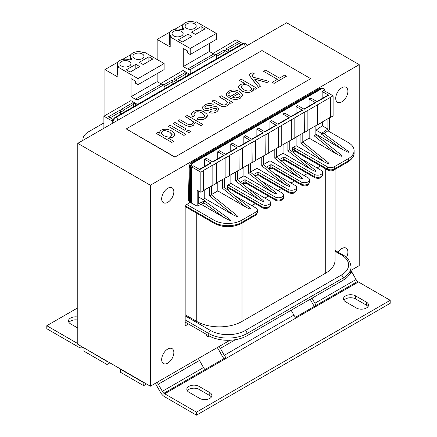 <?xml version="1.0" encoding="UTF-8"?>
<svg xmlns="http://www.w3.org/2000/svg" width="437" height="437" viewBox="0 0 437 437"><rect width="100%" height="100%" fill="white"/><g stroke="black" fill="none" stroke-linecap="round" stroke-linejoin="round"><path stroke-width="0.66" d="M137.48 104.448L130.865 100.63L103.891 116.204L103.891 128.265M104.935 115.603L104.935 69.581L117.99 77.114L117.99 67.069L138.005 78.622L138.005 84.652L135.394 83.145L135.394 81.135L131.04 78.622L131.04 96.714L135.394 99.221L138.005 99.723L138.005 104.148M135.831 64.305L139.742 66.566L130.171 72.094L126.255 69.833L135.831 64.305L135.831 68.828M121.47 66.063A5.539 3.196 180 0 1 119.847 63.802A5.539 3.196 180 0 1 123.267 60.847A5.539 3.196 180 0 1 129.303 61.541A5.539 3.196 180 0 1 130.925 63.802A5.539 3.196 180 0 1 127.506 66.757A5.539 3.196 180 0 1 121.47 66.063M138.005 84.652L164.11 69.581L164.11 63.551L144.095 51.998L143.156 52.538A7.997 4.616 0 0 0 134.815 52.15A7.997 4.616 0 0 0 130.439 56.264A7.997 4.616 0 0 0 131.979 58.99L130.106 60.071A7.997 4.616 0 0 0 121.765 59.683A7.997 4.616 0 0 0 117.384 63.802A7.997 4.616 0 0 0 118.924 66.528L117.99 67.069M117.99 75.612A7.997 4.616 180 0 1 117.384 73.853L117.384 63.802M112.435 121.136L103.891 116.204M113.178 119.558L108.414 116.81L119.727 110.277L123.556 112.489M125.299 111.484L121.47 109.272L132.782 102.739L136.612 104.951M188.041 34.157L191.958 36.418L182.387 41.947L178.471 39.685L188.041 34.157L188.041 38.68M173.686 35.916A5.539 3.196 180 0 1 172.063 33.654A5.539 3.196 180 0 1 175.477 30.705A5.539 3.196 180 0 1 181.513 31.398A5.539 3.196 180 0 1 183.136 33.654A5.539 3.196 180 0 1 179.716 36.61A5.539 3.196 180 0 1 173.686 35.916M190.215 54.51L216.326 39.434L216.326 33.403L196.311 21.85L195.372 22.391A7.997 4.616 0 0 0 187.031 22.003A7.997 4.616 0 0 0 182.655 26.122A7.997 4.616 0 0 0 184.196 28.847L182.316 29.929A7.997 4.616 0 0 0 173.975 29.541A7.997 4.616 0 0 0 169.6 33.654A7.997 4.616 0 0 0 171.14 36.38L170.201 36.921L190.215 48.48L190.215 54.51L187.604 53.003L187.604 50.992L183.256 48.48L183.256 66.566L187.604 69.079L190.215 69.581L190.215 74M170.201 45.464A7.997 4.616 180 0 1 169.6 43.705L169.6 33.654M157.151 59.53L157.151 39.434L170.201 46.972L170.201 36.921M189.696 74.301L183.081 70.483L160.63 83.647M164.459 88.875L164.11 88.673M175.772 82.342L171.943 80.129L164.11 84.652L161.499 84.15L157.151 81.637L157.151 73.602M177.509 81.337L173.686 79.124L184.998 72.597A1.229 0.71 60 0 1 185.867 74.104L185.867 76.513M188.828 74.803L184.998 72.597M160.865 130.352L159.237 132.46L159.374 133.159L157.937 132.329L156.162 133.356L171.823 142.402L173.746 141.293L168.136 138.054L172.817 137.142L174.603 135.262L174.183 133.056L171.67 130.953C167.715 128.931 164.11 128.729 160.865 130.352M169.687 132.094L172.123 134.492L171.025 136.344C170.157 137.557 167.617 137.289 163.405 135.53L161.144 133.203L162.247 131.373C163.307 130.221 165.787 130.466 169.687 132.094L169.687 132.138C166.584 130.57 164.11 130.33 162.247 131.411L161.127 132.99M172.145 134.793L169.687 132.138M173.746 141.293L171.823 142.402M171.823 142.44L156.162 133.356M159.352 133.148L159.237 132.46M174.734 134.596L172.817 137.18L168.136 138.092M219.068 109.567L217.872 107.349C216.61 106.213 213.901 106.42 209.755 107.972L207.138 108.737L205.537 108.474L204.915 107.365L206.34 105.918L209.006 105.077L211.655 105.579L213.251 104.312C210.476 103.127 207.641 103.361 204.751 105.011L202.817 106.666L202.413 107.83L203.751 109.731C205.237 110.9 207.946 110.698 211.879 109.13L215.332 108.31L216.239 108.556L216.697 109.474L215.244 110.823L210.902 111.184L209.263 112.418C211.595 113.483 214.157 113.232 216.954 111.659L219.128 109.108L216.954 111.697C214.157 113.27 211.595 113.527 209.263 112.456L209.263 112.418M213.251 104.312L211.655 105.617L206.34 105.956L204.898 107.551M216.719 109.299L216.239 108.595L215.332 108.349L211.879 109.168C207.946 110.741 205.237 110.938 203.751 109.769L202.413 107.83M193.312 111.615L191.28 114.068L192.739 116.745L194.88 115.8L193.7 114.013L194.902 112.522C196.83 111.331 199.338 111.561 202.424 113.21L204.816 115.641L203.5 117.608L198.617 117.766L197.027 119.011C199.873 120.077 202.582 119.896 205.161 118.471L207.176 116.51L207.411 115.565L206.969 114.248L204.358 112.036C200.337 109.906 196.655 109.769 193.312 111.615M204.827 115.849L202.424 113.249C199.338 111.599 196.83 111.369 194.902 112.56L193.7 114.117M192.739 116.745L194.88 115.8M192.739 116.783L191.264 114.33M207.411 115.587L205.161 118.509C202.582 119.935 199.873 120.115 197.027 119.055L197.027 119.011M213.955 99.986L212.032 101.1L220.991 106.142C222.99 106.961 225.164 106.765 227.519 105.557L229.387 103.121L229.261 102.4L230.873 103.334L232.604 102.334L221.253 95.774L219.33 96.888L225.525 100.466L227.595 102.591L226.257 104.361C224.678 105.322 222.881 105.197 220.86 103.973L213.955 99.986M229.387 103.165L227.519 105.596C225.164 106.808 222.99 106.999 220.991 106.186L212.032 101.1M232.604 102.334L230.873 103.372L229.278 102.449M227.595 102.613L225.525 100.505L219.33 96.888M200.933 125.594L202.855 124.485L187.189 115.444L185.266 116.553L193.247 121.53L193.373 122.846L192.204 124.032C190.696 124.955 188.981 124.884 187.058 123.818L179.869 119.667L177.946 120.776L185.135 124.927C188.118 126.686 190.898 126.785 193.471 125.217L195.306 122.349L200.933 125.594L195.312 122.393L193.471 125.255C190.898 126.823 188.118 126.725 185.135 124.966L177.946 120.776M195.328 122.682L195.306 122.349M193.504 122.305L191.477 120.175L185.266 116.553M200.933 125.638L202.855 124.485M240.426 84.417L238.668 86.291L238.498 87.116L238.99 88.569L241.503 90.743C245.233 92.775 248.779 92.972 252.138 91.344L253.607 90L253.7 88.443L255.181 89.295L256.94 88.285L241.24 79.217L239.318 80.332L244.846 83.522L240.426 84.417M253.81 89.175L252.138 91.382C248.779 93.015 245.233 92.813 241.503 90.787L238.498 87.154M256.94 88.285L255.181 89.339L253.717 88.493M251.881 88.782L250.827 90.366C249.008 91.42 246.561 91.164 243.48 89.601L241.044 87.138L242.147 85.242C243.95 84.161 246.386 84.401 249.451 85.974L251.881 88.782L249.451 86.013C246.386 84.445 243.95 84.199 242.147 85.286L241.022 86.887M244.764 83.516L239.318 80.332M184.441 130.139L186.364 129.03L175.013 122.475L173.09 123.584L184.441 130.177L173.09 123.584M184.441 130.177L186.364 129.03M252.16 75.727L253.012 74.295L254.274 73.76L252.258 72.842L250.778 73.421L249.636 74.59L249.844 76.071L258.584 87.334L260.507 86.226L254.563 79.07L266.909 82.527L268.984 81.331L253.307 77.256L252.105 75.41M268.984 81.331L266.909 82.571L254.563 79.108M254.274 73.76L253.012 74.339L252.16 75.765M260.507 86.226L258.584 87.373L251.341 78.212L249.56 75.088M188.751 132.624L190.674 131.515L188.467 130.242L186.544 131.351L188.751 132.668L186.544 131.351M188.751 132.668L190.674 131.515M277.413 79.305L272.235 82.293L274.081 83.363L286.497 76.191L284.651 75.126L279.489 78.103L265.68 70.128L263.598 71.329L277.413 79.305M286.497 76.191L274.081 83.401L272.235 82.293M277.38 79.321L263.598 71.329M183.955 135.399L185.878 134.29L170.212 125.244L168.289 126.353L183.955 135.437L168.289 126.353M183.955 135.437L185.878 134.29M228.797 97.402L229.299 97.708C233.347 99.805 237.034 99.947 240.366 98.139L242.611 95.02L239.64 91.601C235.718 89.498 231.976 89.416 228.404 91.36L226.126 93.786L227.076 96.353L229.321 95.348L228.731 93.638L229.982 92.267C232.031 91.125 234.461 91.207 237.264 92.518L228.797 97.402L229.299 97.708M242.617 95.211L240.366 98.183C237.034 99.991 233.347 99.844 229.299 97.746M240.115 95.419L238.777 97.238L235.281 97.975L232.391 97.151L238.733 93.491L240.115 95.419L238.733 93.529L232.429 97.167M229.321 95.348L227.076 96.397L226.06 94.31M237.264 92.557C234.461 91.246 232.031 91.164 229.982 92.311L228.698 93.955M262.009 50.539L310.745 78.676L174.991 157.052L126.255 128.915L262.009 50.539M174.991 157.052L310.745 78.676M174.991 157.254L126.255 128.915M148.88 56.766L152.797 59.028L143.227 64.556L139.31 62.294L148.88 56.766L148.88 61.289M134.525 58.525A5.539 3.196 180 0 1 132.903 56.264A5.539 3.196 180 0 1 136.322 53.314A5.539 3.196 180 0 1 142.353 54.008A5.539 3.196 180 0 1 143.975 56.264A5.539 3.196 180 0 1 140.556 59.219A5.539 3.196 180 0 1 134.525 58.525M104.935 69.581L117.99 62.043M122.338 59.53L131.04 54.51M138.005 78.622L164.11 63.551M164.11 89.077L164.11 84.652L138.005 99.723M135.394 99.221L161.499 84.15M131.04 96.714L157.151 81.637M216.326 58.929L216.326 54.51L213.715 54.008L209.361 51.495L209.361 43.454M201.096 26.624L205.013 28.886L195.437 34.408L191.521 32.152L201.096 26.624L201.096 31.147M186.736 28.383A5.539 3.196 180 0 1 185.113 26.122A5.539 3.196 180 0 1 188.533 23.166A5.539 3.196 180 0 1 194.569 23.86A5.539 3.196 180 0 1 196.191 26.122A5.539 3.196 180 0 1 192.772 29.077A5.539 3.196 180 0 1 186.736 28.383M157.151 39.434L170.201 31.901M174.554 29.388L183.256 24.363M190.215 48.48L216.326 33.403M190.215 69.581L224.159 49.987A1.229 0.71 60 0 1 225.028 51.495L225.028 53.904M187.604 69.079L213.715 54.008M183.256 66.566L209.361 51.495M216.67 58.727L216.326 58.525M227.983 52.194L224.159 49.987M229.725 51.195L225.896 48.982L237.209 42.449A1.229 0.71 60 0 1 238.078 43.957L238.078 46.371M241.038 44.661L237.209 42.449M242.781 43.656L236.166 39.838L212.841 53.505M146.532 383.997L143.658 385.658L143.92 382.49L84.221 348.027L107.021 361.492L107.021 364.507L83.964 351.19L83.964 348.174M77.786 307.834L46.803 325.718L77.786 343.608M77.786 328.029L70.559 323.861A7.139 4.119 180 0 1 68.472 320.944A7.139 4.119 180 0 1 77.786 317.022M82.948 347.453L82.948 347.453A8.614 4.976 60 0 1 82.877 347.497A8.614 4.976 60 0 1 78.567 347.071L46.803 328.733L46.803 325.718M77.786 320.037A7.139 4.119 -0 0 0 68.964 322.451M109.895 362.847L107.021 364.507M157.063 382.342A8.614 4.976 60 0 1 158.314 384.205L162.329 391.323A4.922 2.841 -120 0 0 163.935 393.344L163.935 393.24A4.922 2.841 -120 0 0 164.716 393.797L196.481 412.135L196.481 415.15L164.716 396.812A8.614 4.976 60 0 1 160.335 392.131L156.435 385.216A4.922 2.841 -120 0 0 155.113 383.468M205.029 369.516A4.922 2.841 60 0 1 203.489 367.561L199.474 360.443A8.614 4.976 -120 0 0 198.229 358.575M219.112 346.519A8.614 4.976 60 0 1 220.357 348.382L224.263 355.303A4.922 2.841 -120 0 0 225.984 357.417L163.935 393.24M196.481 412.135L390.197 300.295L358.433 281.958A4.922 2.841 60 0 1 357.652 281.401L295.603 317.224A4.922 2.841 60 0 1 293.882 315.104L291.146 310.254M199.704 398.418L188.91 392.191A7.139 4.119 180 0 1 186.823 389.274A7.139 4.119 180 0 1 191.226 385.467A7.139 4.119 180 0 1 199.004 386.363L209.798 392.59A7.139 4.119 180 0 1 211.89 395.507A7.139 4.119 180 0 1 207.482 399.314A7.139 4.119 180 0 1 199.704 398.418M356.346 307.981L345.552 301.754A7.139 4.119 180 0 1 343.466 298.837A7.139 4.119 180 0 1 347.868 295.03A7.139 4.119 180 0 1 355.647 295.925L366.441 302.153A7.139 4.119 180 0 1 368.528 305.07A7.139 4.119 180 0 1 364.125 308.877A7.139 4.119 180 0 1 356.346 307.981M196.481 415.15L390.197 303.311L390.197 300.295M368.036 306.577A7.139 4.119 0 0 0 366.441 305.168L355.647 298.941A7.139 4.119 0 0 0 343.957 300.345M211.393 397.014A7.139 4.119 0 0 0 209.798 395.605L199.004 389.378A7.139 4.119 0 0 0 187.315 390.782M357.581 281.444A4.922 2.841 60 0 1 356.04 279.483L352.025 272.366A8.614 4.976 -120 0 0 350.922 270.689M314.471 306.332A8.614 4.976 60 0 1 312.887 304.059L310.183 299.263M312.029 298.198L314.88 303.251A4.922 2.841 -120 0 0 316.421 305.206M143.658 385.658L120.601 372.346L120.601 369.331L143.658 382.643M223.968 358.586A8.614 4.976 60 0 1 222.384 356.308L218.484 349.392A4.922 2.841 -120 0 0 217.162 347.644M150.361 185.239L359.214 64.654L286.639 22.757L77.786 143.336L150.361 185.239L150.361 386.21L143.92 382.49M77.786 143.336L77.786 344.307L84.221 348.027M359.214 64.654L359.214 265.63L350.966 270.388M229.971 340.248L150.361 386.21M188.478 324.008L185.168 325.92L185.168 205.335L189.953 202.577M347.901 91.284A8.614 4.976 -60 0 1 344.143 99.953A8.614 4.976 -60 0 1 337.506 102.263A8.614 4.976 -60 0 1 337.506 92.316A8.614 4.976 -60 0 1 346.12 87.34A8.614 4.976 -60 0 1 347.901 91.284M173.855 191.772A8.614 4.976 -60 0 1 170.097 200.441A8.614 4.976 -60 0 1 163.46 202.746A8.614 4.976 -60 0 1 163.46 192.799A8.614 4.976 -60 0 1 172.074 187.828A8.614 4.976 -60 0 1 173.855 191.772M173.855 352.55A8.614 4.976 -60 0 1 170.097 361.219A8.614 4.976 -60 0 1 163.46 363.524A8.614 4.976 -60 0 1 163.46 353.577A8.614 4.976 -60 0 1 172.074 348.606A8.614 4.976 -60 0 1 173.855 352.55M338.074 252.187A8.614 4.976 -60 0 1 346.12 248.118A8.614 4.976 -60 0 1 347.901 252.062A8.614 4.976 -60 0 1 346.404 257.546M209.192 335.966L208.842 336.168A1.229 0.71 0 0 1 207.499 336.321A1.229 0.71 0 0 1 206.739 335.665L206.739 334.551M171.943 80.129A1.229 0.71 -120 0 1 172.812 81.637L172.812 84.051M132.782 102.739A1.229 0.71 -120 0 1 133.651 104.246L133.651 106.661M119.727 110.277A1.229 0.71 -120 0 1 120.601 111.785L120.601 114.194M205.013 201.244L205.013 200.676L199.441 197.458L198.748 197.786M198.748 191.067L198.748 203.604L205.013 200.676M201.135 204.303L224.017 217.517C230.244 220.854 232.025 221.357 229.354 219.019L204.811 201.096L203.445 202.495L203.445 203.227L197.18 206.155L191.351 203.058A1.229 0.71 -60 0 1 190.822 203.074A1.229 0.71 -60 0 1 190.565 202.511L190.565 168.458A4.922 2.841 -60 0 1 194.044 162.427L321.446 88.875L320.878 88.542L193.476 162.1C191.362 163.558 190.188 165.557 189.942 168.098A2.464 1.458 -178.6 0 1 189.226 167.032L188.626 190.876L189.347 191.898L189.942 168.098L190.565 168.458M261.752 156.899L261.752 165.787L263.642 164.809L289.026 185.228C290.709 186.992 289.37 186.752 285.017 184.501L256.961 168.305L256.961 159.663M248.697 164.438L248.697 173.32L271.967 192.04L243.912 175.843L243.912 167.202M237.537 170.883L237.537 179.88L235.641 180.858L258.912 199.578L230.856 183.382L230.856 174.74M224.481 178.422L224.481 187.418L222.591 188.396L245.856 207.111L217.806 190.914L217.806 182.273M211.426 185.954L211.426 194.951L209.536 195.929L232.806 214.649L204.751 198.453L204.751 189.811M238.591 146.745L249.647 140.359A1.229 0.71 -120 0 1 250.264 140.424L243.824 136.705L245.567 135.699L252.002 139.419L263.314 132.886A1.229 0.71 -120 0 0 262.703 132.826L251.641 139.212M277.752 124.135L288.808 117.75A1.229 0.71 60 0 1 289.425 117.815L278.112 124.343L271.672 120.628L269.929 121.633L276.37 125.348L265.057 131.881L258.617 128.161L256.88 129.166L263.314 132.886M256.88 129.166L256.88 136.186M225.536 154.283L236.597 147.897A1.229 0.71 -120 0 1 237.209 147.957L230.769 144.243L232.511 143.238L238.952 146.952L250.264 140.424M243.824 136.705L243.824 143.724M212.48 161.816L223.542 155.435A1.229 0.71 -120 0 1 224.159 155.496L217.719 151.776L219.456 150.77L225.896 154.49L237.209 147.957M230.769 144.243L230.769 151.262M199.43 169.354L210.487 162.968A1.229 0.71 -120 0 1 211.104 163.034L204.663 159.314L206.406 158.309L212.841 162.029L224.159 155.496M217.719 151.776L217.719 158.795M255.661 160.417L265.057 154.993L265.057 134.896L255.487 140.424L255.661 160.619L252.176 162.63L252.002 142.429L252.002 162.531L242.606 167.955M265.232 134.995L268.711 132.985L268.711 153.081L265.232 155.091L265.057 134.896M229.551 175.494L238.952 170.064L238.952 149.967L239.126 170.168L242.606 168.158L242.431 147.957L252.002 142.429M216.501 183.027L225.896 177.602L225.896 157.506L226.071 177.701L229.551 175.69L229.376 155.496L238.952 149.967M203.445 190.565L212.841 185.141L212.841 165.039L213.016 185.239L216.501 183.229L216.326 163.034L225.896 157.506M191.608 202.937L191.608 166.852L193.351 165.847L199.791 169.561L211.104 163.034M204.663 159.314L204.663 166.333M191.608 166.852L200.834 172.178L200.834 192.275L203.445 190.767L203.271 170.567L212.841 165.039M274.365 173.429L295.079 185.392A4.922 2.841 180 0 1 296.521 187.402A4.922 2.841 180 0 1 293.484 190.024A4.922 2.841 180 0 1 288.12 189.407L258.879 172.528A1.229 0.71 0 0 0 257.136 172.528L253.46 174.653M283.471 197.147C284.34 198.447 280.707 202.539 275.572 200.283A2.464 1.42 -60 0 1 275.064 199.157A4.922 2.841 0 0 0 280.428 199.775A4.922 2.841 0 0 0 283.471 197.147L283.471 194.935A4.922 2.841 0 0 1 280.428 197.562A4.922 2.841 0 0 1 275.064 196.945L245.823 180.066A1.229 0.71 0 0 0 244.086 180.066L240.41 182.185M186.736 204.434L213.977 220.155A19.692 11.367 0 0 0 241.825 220.155L255.918 212.016A4.922 2.841 0 0 0 257.36 210.006A4.922 2.841 0 0 0 255.918 208.001L235.204 196.038M283.471 194.935A4.922 2.841 0 0 0 282.029 192.925L261.31 180.967M230.856 183.382L227.289 185.441A1.229 0.71 0 0 1 229.032 185.441L262.009 204.483A4.922 2.841 0 0 0 267.378 205.095A4.922 2.841 0 0 0 270.416 202.473A4.922 2.841 0 0 0 268.974 200.463L248.26 188.5M103.891 123.103A4.922 2.841 0 0 0 102.761 123.589L88.662 131.728A19.692 11.367 0 0 0 82.893 139.769A19.692 11.367 0 0 0 82.921 140.37M247.042 335.714A27.078 15.634 180 0 1 208.755 335.714L208.755 333.507A27.078 15.634 180 0 0 247.042 333.507L247.042 335.714L343.116 280.248A27.078 15.634 0 0 0 351.048 269.197L351.048 266.985C350.316 261.239 347.502 257.18 342.608 254.804A2.464 1.42 -60 0 0 341.379 254.924L335.086 251.291M185.168 322.102L208.755 335.714M213.016 165.142L216.501 163.132M226.071 157.604L229.551 155.594M112.069 123.54L112.069 123.141L112.418 123.338M245.856 207.111C250.21 209.361 251.548 209.602 249.866 207.837L224.481 187.413M217.806 190.914L211.426 194.596M232.806 214.649C237.154 216.899 238.493 217.14 236.816 215.37L211.426 194.946M204.751 198.453L202.954 199.49M112.069 123.141A4.922 2.841 120 0 1 115.554 117.111L242.956 43.553L243.524 43.886L245.998 43.651L247.473 45.366M242.956 43.553A4.922 2.841 -60 0 1 245.414 43.312L246.009 43.656M313.963 126.757L313.963 135.639L315.853 134.656L341.242 155.08C342.919 156.85 341.587 156.604 337.233 154.359L309.178 138.163L309.178 129.521M300.913 134.296L300.913 143.178L302.797 142.189M302.803 133.203L302.803 142.2L328.187 162.619C329.869 164.383 328.531 164.143 324.178 161.898L296.122 145.696L296.122 137.054M287.857 141.828L287.857 150.71L289.742 149.727M289.747 140.736L289.747 149.733L315.137 170.151C316.814 171.921 315.476 171.681 311.128 169.43L283.072 153.234L283.072 144.592M298.072 176.969C302.426 179.214 303.759 179.46 302.082 177.69L276.692 157.265L274.802 158.249L298.072 176.969L270.017 160.772L270.017 152.131M322.992 132.87L321.621 134.263L321.621 133.351L316.055 130.139L316.055 134.192L342.193 149.285C348.426 152.628 350.201 153.125 347.535 150.787L322.992 132.87M316.912 101.526L327.969 95.146A1.229 0.71 60 0 1 328.586 95.206L322.145 91.486L322.145 98.505M303.857 109.064L314.913 102.679A1.229 0.71 60 0 1 315.53 102.739L309.09 99.024L309.09 106.044M290.802 116.603L301.863 110.217A1.229 0.71 60 0 1 302.475 110.277L296.04 106.557L296.04 113.576M266.515 167.114L270.192 164.989A1.229 0.71 180 0 1 271.934 164.989L271.934 167.202A2.464 1.42 -60 0 0 272.442 168.327L269.684 168.327A2.464 1.42 -120 0 0 270.192 167.202A1.229 0.71 180 0 1 271.934 167.202L301.169 184.081A2.464 1.42 -60 0 0 301.683 185.212L272.442 168.327M327.958 130.816L348.338 142.582A19.692 11.367 180 0 1 354.107 150.623A19.692 11.367 180 0 1 348.338 158.658L334.239 166.797A4.922 2.841 180 0 1 327.28 166.797L294.298 147.761L294.298 149.967A1.229 0.71 0 0 0 292.555 149.967A3.693 2.13 120 0 0 293.222 151.595L294.746 151.076M287.42 165.891L308.134 177.854A4.922 2.841 180 0 1 309.576 179.864A4.922 2.841 180 0 1 306.539 182.491A4.922 2.841 180 0 1 301.169 181.874L271.934 164.989M300.47 158.358L321.19 170.315A4.922 2.841 180 0 1 322.632 172.325A4.922 2.841 180 0 1 319.589 174.953A4.922 2.841 180 0 1 314.225 174.336L284.984 157.457L284.984 159.663A2.464 1.42 -60 0 0 285.498 160.794L282.734 160.794A2.464 1.42 -120 0 0 283.247 159.663A1.229 0.71 180 0 1 284.984 159.663L314.225 176.548A2.464 1.42 -60 0 0 314.733 177.673L285.498 160.794M279.571 159.576L283.247 157.457A1.229 0.71 180 0 1 284.984 157.457M304.392 112.385L307.872 110.375L307.872 130.472L304.392 132.482L304.218 112.287L268.711 132.985M294.817 117.914L294.817 138.01L291.337 140.02L291.337 119.924M281.767 125.452L281.767 145.548L278.287 147.559L278.287 127.462M256.961 168.305L250.587 171.987M271.967 192.04C276.315 194.29 277.653 194.531 275.976 192.761L250.587 172.336L250.587 163.345M243.912 175.843L237.537 179.525M258.912 199.578C263.265 201.823 264.598 202.063 262.921 200.299L237.537 179.875M276.692 156.916L283.072 153.234M263.642 164.454L270.017 160.772M302.803 141.845L309.178 138.163M294.298 147.761A1.229 0.71 180 0 0 292.555 147.761L296.122 145.696M200.834 172.178L203.445 170.67M239.126 150.071L242.606 148.061M252.176 142.533L255.661 140.523M317.448 104.853L320.927 102.842L320.927 122.939L317.448 124.949L317.448 104.853L307.872 110.375M323.325 88.29L320.878 88.542A2.464 1.42 60 0 0 319.649 88.421L323.325 88.29M324.931 91.082L324.931 90.885A4.922 2.841 120 0 0 323.91 88.629A4.922 2.841 120 0 0 321.446 88.875M190.822 203.074L189.603 202.375A1.229 0.71 -60 0 1 189.347 201.812L188.626 200.539L188.626 190.882M115.554 117.111L116.122 117.438C114.139 118.788 112.997 120.699 112.697 123.179M248.697 173.32L250.587 172.342M197.18 206.155L197.18 190.161L200.834 192.275M322.145 91.486L323.883 90.481L333.109 95.807L333.109 115.903L330.498 117.411L330.498 97.314L320.927 102.842M333.109 95.807L330.498 97.314M309.09 99.024L310.833 98.019L317.273 101.734L328.586 95.206M296.04 106.557L297.777 105.552L304.218 109.272L315.53 102.739M289.425 117.815L282.985 114.095L284.722 113.09L291.162 116.81L302.475 110.277M323.948 133.569L329.454 129.784L329.454 117.815M330.498 117.411L330.323 97.216M330.323 117.313L320.927 122.737M317.448 124.949L317.273 104.749M317.273 124.845L307.872 130.275M304.392 132.482L304.218 112.287M304.218 132.384L294.817 137.808M291.337 140.02L291.162 119.825M291.162 139.922L281.767 145.346M278.287 147.559L278.112 127.358M278.112 147.455L268.711 152.884M282.985 114.095L282.985 121.115M269.929 121.633L269.929 128.653M264.696 131.674L275.752 125.288A1.229 0.71 60 0 1 276.37 125.348M322.32 121.934L322.32 125.829L316.055 130.139M327.887 118.717L327.887 129.046L322.32 125.829M327.887 129.046L321.621 133.351M335.086 169.354L335.086 260.053A31.999 18.474 180 0 1 325.712 273.114L241.994 321.446A31.999 18.474 180 0 1 196.743 321.446L185.168 314.766M348.338 158.658L348.338 160.871A2.464 1.42 60 0 1 347.83 161.996C352.304 158.964 354.396 155.911 354.107 152.835A19.692 11.367 180 0 1 348.338 160.871L334.239 169.01A4.922 2.841 180 0 1 327.28 169.01L294.298 149.967A2.464 1.42 120 0 0 294.806 151.098A1.229 1 -69.8 0 0 293.822 151.339M227.284 189.663L229.572 188.795M292.55 151.983L293.222 151.595M320.556 165.962L317.098 167.955M307.501 173.494L304.043 175.494M294.445 181.033L290.993 183.027M281.395 188.571L277.937 190.565M268.34 196.104L264.882 198.103M255.284 203.642L251.832 205.636M158.314 384.205L199.474 360.443M203.489 367.561L162.329 391.323M293.882 315.104L224.263 355.303M164.716 393.797L358.433 281.958M349.977 273.551L352.025 272.366M356.04 279.483L314.88 303.251M220.357 348.382L235.445 339.675M199.004 386.363L199.004 389.378M209.798 392.59L209.798 395.605M366.441 302.153L366.441 305.168M355.647 295.925L355.647 298.941M208.842 335.763L208.842 336.168M288.12 189.407L288.12 191.619A2.464 1.42 -60 0 0 288.628 192.744L259.387 175.865A2.464 1.42 -60 0 1 258.879 174.74A1.229 0.71 0 0 0 257.136 174.74L255.061 175.936M288.628 192.744C292.927 194.274 295.559 193.23 296.521 189.609A4.922 2.841 180 0 1 293.484 192.236A4.922 2.841 180 0 1 288.12 191.619L258.879 174.74L258.879 172.528M259.387 175.865L256.628 175.865A2.464 1.42 -120 0 0 257.136 174.74L257.136 172.528M275.572 200.283L246.337 183.403A2.464 1.42 -60 0 1 245.823 182.273A1.229 0.71 0 0 0 244.086 182.273L242.005 183.474M275.064 196.945L275.064 199.157L245.823 182.273L245.823 180.066M246.337 183.403L243.573 183.403A2.464 1.42 -120 0 0 244.086 182.273L244.086 180.066M262.009 204.483L262.009 206.69A4.922 2.841 0 0 0 267.378 207.307A4.922 2.841 0 0 0 270.416 204.685C271.29 205.98 267.652 210.071 262.522 207.821A2.464 1.42 -60 0 1 262.009 206.69L229.032 187.648A1.229 0.71 0 0 0 227.289 187.648L227.289 185.441M185.168 205.74L213.977 222.367A2.464 1.42 120 0 0 214.485 223.493L185.168 206.57M213.977 220.155L213.977 222.367A19.692 11.367 0 0 0 241.825 222.367A2.464 1.42 60 0 1 241.311 223.493C232.369 227.797 223.427 227.797 214.485 223.493M241.825 220.155L241.825 222.367L255.918 214.228A2.464 1.42 60 0 1 255.41 215.354C256.317 215.157 256.967 214.108 257.36 212.218L257.36 210.006M255.918 212.016L255.918 214.228A4.922 2.841 0 0 0 257.36 212.218M172.812 81.637L164.11 86.663M133.651 104.246L123.212 110.277M120.601 111.785L110.157 117.815M203.445 202.495L224.017 217.517M261.752 165.787L285.017 184.501M235.641 171.976L235.641 180.858M222.591 179.509L222.591 188.396M209.536 187.047L209.536 195.929M229.032 185.441L229.032 187.648A2.464 1.42 -60 0 0 229.54 188.779L262.522 207.821M185.168 319.889L208.755 333.507A2.464 1.42 120 0 1 210.492 330.492L185.168 315.869M319.649 88.421L192.247 161.974A2.464 1.42 60 0 1 193.476 162.1L194.044 162.427M117.848 120.202A2.464 1.42 60 0 0 116.122 117.438L243.524 43.886A2.464 1.42 60 0 1 245.25 46.65M268.116 168.403L270.192 167.202L270.192 164.989M301.683 185.212C305.982 186.741 308.615 185.692 309.576 182.076A4.922 2.841 180 0 1 306.539 184.698A4.922 2.841 180 0 1 301.169 184.081L301.169 181.874M281.166 160.865L283.247 159.663L283.247 157.457M314.733 177.673C319.037 179.203 321.665 178.159 322.632 174.538A4.922 2.841 180 0 1 319.589 177.165A4.922 2.841 180 0 1 314.225 176.548L314.225 174.336M334.239 166.797L334.239 169.01A2.464 1.42 60 0 1 333.731 170.135C331.749 171.129 329.771 171.129 327.788 170.135L294.806 151.098A2.464 1.42 120 0 0 294.937 151.158M327.28 166.797L327.28 169.01A2.464 1.42 120 0 0 327.788 170.135M341.379 254.924A24.614 14.208 0 0 1 341.379 275.026A2.464 1.42 60 0 1 343.116 278.036A27.078 15.634 0 0 0 351.048 266.985M341.379 275.026L245.304 330.492A2.464 1.42 60 0 1 247.042 333.507L343.116 278.036L343.116 280.248M227.639 49.987L238.078 43.957M216.326 56.515L225.028 51.495M313.963 135.639L337.233 154.359M300.913 143.178L324.178 161.898M287.857 150.71L311.128 169.43M274.802 149.367L274.802 158.249M321.621 134.263L342.193 149.285M189.347 191.898L189.347 201.812L190.565 202.511M292.555 147.761L292.555 149.967M175.423 80.129L185.867 74.104M245.304 330.492A24.614 14.208 180 0 1 210.492 330.492M227.956 189.276A3.693 2.13 -60 0 1 227.289 187.648M196.743 213.251L196.743 321.446M241.994 321.446L241.994 223.099M325.712 168.939L325.712 273.114M130.439 56.264L130.439 59.88M182.655 26.122L182.655 29.732M256.628 175.865L255.661 176.422M243.573 183.403L242.611 183.961M241.311 223.493L255.41 215.354M270.416 204.685L270.416 202.473M82.893 139.769L82.893 140.386M268.717 168.884L269.684 168.327M281.772 161.351L282.734 160.794M347.83 161.996L333.731 170.135M335.086 250.461L342.608 254.804M276.692 157.271L276.692 148.274M263.642 164.809L263.642 155.812M309.576 182.076L309.576 179.864M296.521 189.609L296.521 187.402M322.632 174.538L322.632 172.325M354.107 150.623L354.107 152.835M323.91 88.629L323.314 88.285M189.603 202.375L188.626 200.539M192.247 161.974C190.625 162.728 189.62 164.41 189.226 167.032M315.853 125.665L315.853 134.662"/></g></svg>
